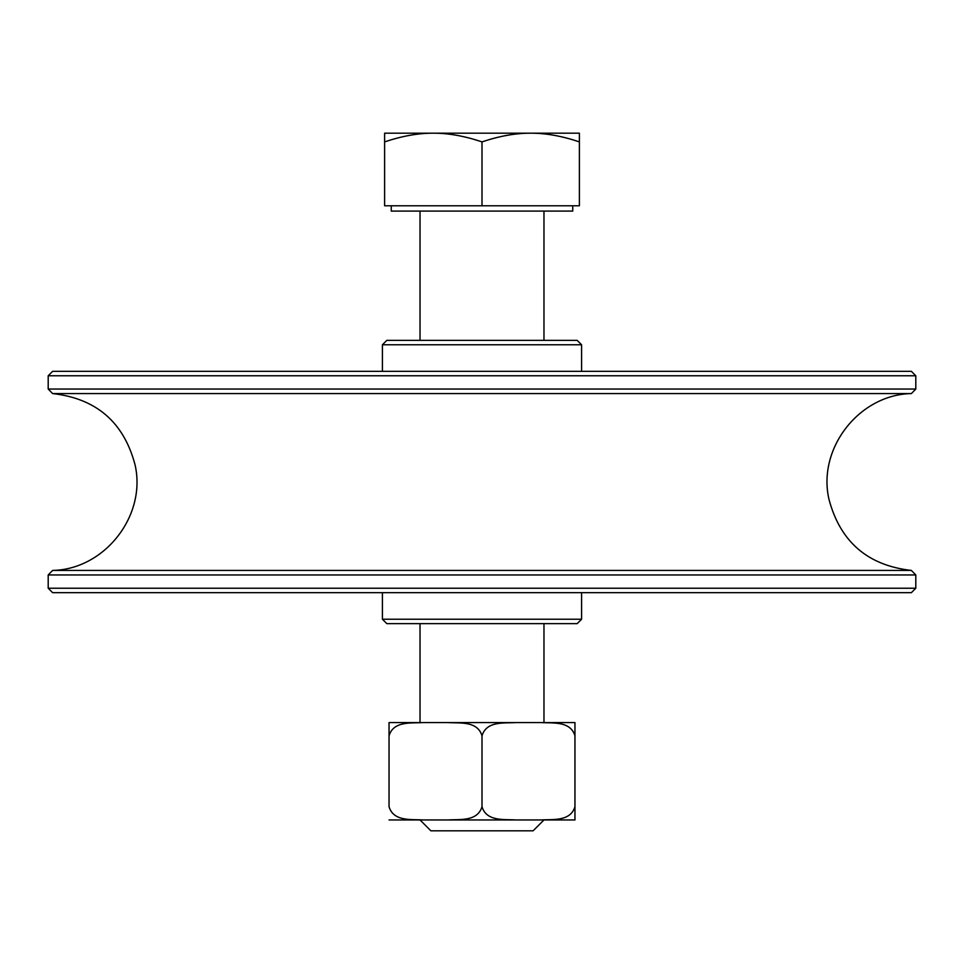 <?xml version="1.0" encoding="UTF-8"?>
<svg xmlns="http://www.w3.org/2000/svg" width="964" height="964" viewBox="0 0 964 964"><rect width="100%" height="100%" fill="white"/><g stroke="black" fill="none" stroke-linecap="round" stroke-linejoin="round"><path stroke-width="1.45" d="M581.593 344.775L577.171 340.352L386.829 340.352L382.407 344.775L581.593 344.775L581.593 371.333M382.407 619.225L386.829 623.648L577.171 623.648L581.593 619.225L382.407 619.225L382.407 592.667M420.027 819.954L430.896 830.811L533.104 830.811L543.973 819.954M420.027 623.648L420.027 722.566L389.046 722.566L389.046 806.663C393.481 821.858 411.7 819.135 423.1 819.954L447.947 819.954C459.346 819.135 477.566 821.858 482 806.663C486.434 821.858 504.654 819.135 516.053 819.954L540.9 819.954C552.3 819.135 570.519 821.858 574.954 806.663L574.954 819.954L428.329 819.954M579.388 133.189L579.388 141.889C561.964 136.02 545.732 133.128 530.694 133.189L579.388 133.189M482 141.889C464.576 136.02 448.344 133.128 433.306 133.189L530.694 133.189C515.656 133.128 499.424 136.02 482 141.889L482 205.79L384.612 205.79L384.612 133.189L433.306 133.189C418.268 133.128 402.036 136.02 384.612 141.889M482 205.79L579.388 205.79L579.388 141.889M572.749 205.79L572.749 211.092L391.251 211.092L391.251 205.79M915.8 375.767L911.378 371.333L52.622 371.333L48.2 375.767L915.8 375.767L915.8 389.046L48.2 389.046L52.622 393.577L911.378 393.577L915.8 389.046M915.8 588.233L48.2 588.233L52.622 592.667L911.378 592.667L915.8 588.233L915.8 574.954L48.2 574.954L48.2 588.233M915.8 574.954L911.378 570.423L52.622 570.423L48.2 574.954M574.954 819.954L574.954 735.845C570.519 720.65 552.3 723.374 540.9 722.566L574.954 722.566L574.954 735.845L574.954 722.566L543.973 722.566L543.973 623.648M516.053 722.566C504.654 723.374 486.434 720.65 482 735.845C477.566 720.59 459.346 723.422 447.947 722.566L540.9 722.566M389.046 735.845L389.046 722.566L423.1 722.566C411.7 723.422 393.481 720.59 389.046 735.845M423.1 819.954L389.046 819.954M447.947 722.566L423.1 722.566M482 806.663L482 735.845M382.407 344.775L382.407 371.333M581.593 619.225L581.593 592.667M420.027 211.092L420.027 340.352M543.973 211.092L543.973 340.352M48.2 375.767L48.2 389.046M911.378 570.423C867.745 565.507 840.283 541.828 828.992 499.388C817.135 448.573 859.177 394.541 911.378 393.577M52.622 393.577C96.255 398.493 123.717 422.172 135.008 464.612C146.865 515.427 104.823 569.459 52.622 570.423"/></g></svg>
